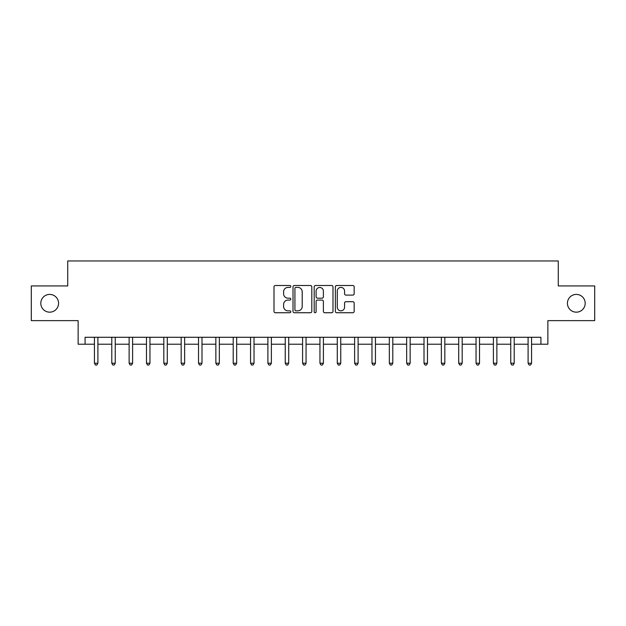 <?xml version="1.0" encoding="UTF-8"?>
<svg xmlns="http://www.w3.org/2000/svg" width="626" height="626" viewBox="0 0 626 626"><rect width="100%" height="100%" fill="white"/><g stroke="black" fill="none" stroke-linecap="round" stroke-linejoin="round"><path stroke-width="0.94" d="M290.8 286.458A0.955 0.955 0 0 0 289.846 285.503L275.37 285.503A1.362 1.362 0 0 0 274.008 286.865L274.008 311.38A1.362 1.362 0 0 0 275.37 312.742L289.846 312.742A0.955 0.955 0 0 0 290.8 311.787A0.955 0.955 0 0 0 289.846 310.84L287.968 310.84A4.359 4.359 0 0 1 283.609 306.482L283.609 304.432A4.359 4.359 0 0 1 287.968 300.073L289.846 300.073A0.955 0.955 0 0 0 290.8 299.126A0.955 0.955 0 0 0 289.846 298.172L287.968 298.172A4.359 4.359 0 0 1 283.609 293.813L283.609 291.771A4.359 4.359 0 0 1 287.968 287.412L289.846 287.412A0.955 0.955 0 0 0 290.8 286.458M567.43 303.289A8.881 8.881 0 0 0 576.311 312.171A8.881 8.881 0 0 0 585.193 303.289A8.881 8.881 0 0 0 576.311 294.408A8.881 8.881 0 0 0 567.43 303.289M40.807 303.289A8.881 8.881 0 0 0 49.689 312.171A8.881 8.881 0 0 0 58.57 303.289A8.881 8.881 0 0 0 49.689 294.408A8.881 8.881 0 0 0 40.807 303.289M352.806 295.104A1.362 1.362 0 0 0 354.167 293.743L354.167 286.865A1.362 1.362 0 0 0 352.806 285.503L336.733 285.503A1.362 1.362 0 0 0 335.372 286.865L335.372 311.38A1.362 1.362 0 0 0 336.733 312.742L352.806 312.742A1.362 1.362 0 0 0 354.167 311.38L354.167 303.07A1.362 1.362 0 0 0 352.806 301.709L345.928 301.709A1.362 1.362 0 0 0 344.566 303.07L344.566 307.194A3.646 3.646 0 0 1 340.92 310.84A3.646 3.646 0 0 1 337.281 307.194L337.281 291.051A3.646 3.646 0 0 1 340.92 287.412A3.646 3.646 0 0 1 344.566 291.051L344.566 293.743A1.362 1.362 0 0 0 345.928 295.104L352.806 295.104M85.073 344.222L85.073 337.281L540.927 337.281L540.927 344.222L547.867 344.222L547.867 320.629L594.7 320.629L594.7 285.941L558.275 285.941L558.275 260.964L67.725 260.964L67.725 285.941L31.3 285.941L31.3 320.629L78.133 320.629L78.133 344.222L94.44 344.222M311.811 286.865A1.362 1.362 0 0 0 310.449 285.503L294.376 285.503A1.362 1.362 0 0 0 293.015 286.865L293.015 311.38A1.362 1.362 0 0 0 294.376 312.742L310.449 312.742A1.362 1.362 0 0 0 311.811 311.38L311.811 286.865M315.551 285.503L331.623 285.503A1.362 1.362 0 0 1 332.985 286.865L332.985 311.38A1.362 1.362 0 0 1 331.623 312.742L324.745 312.742A1.362 1.362 0 0 1 323.384 311.38L323.384 301.442A1.362 1.362 0 0 0 322.022 300.073L317.46 300.073A1.362 1.362 0 0 0 316.099 301.442L316.099 311.787A0.955 0.955 0 0 1 315.144 312.742A0.955 0.955 0 0 1 314.189 311.787L314.189 286.865A1.362 1.362 0 0 1 315.551 285.503M97.906 344.222L111.788 344.222M115.254 344.222L129.128 344.222M132.602 344.222L146.476 344.222M149.95 344.222L163.824 344.222M167.291 344.222L181.172 344.222M184.639 344.222L198.512 344.222M201.987 344.222L215.86 344.222M219.335 344.222L233.208 344.222M236.675 344.222L250.556 344.222M254.023 344.222L267.897 344.222M271.371 344.222L285.245 344.222M288.719 344.222L302.593 344.222M306.059 344.222L319.941 344.222M323.407 344.222L337.281 344.222M340.755 344.222L354.629 344.222M358.103 344.222L371.977 344.222M375.443 344.222L389.325 344.222M392.792 344.222L406.665 344.222M410.14 344.222L424.013 344.222M427.488 344.222L441.361 344.222M444.828 344.222L458.709 344.222M462.176 344.222L476.05 344.222M479.524 344.222L493.398 344.222M496.872 344.222L510.746 344.222M514.212 344.222L528.094 344.222M531.56 344.222L540.927 344.222M295.871 287.412A0.955 0.955 0 0 0 294.916 288.359L294.916 309.886A0.955 0.955 0 0 0 295.871 310.84L297.843 310.84A4.359 4.359 0 0 0 302.201 306.482L302.201 291.771A4.359 4.359 0 0 0 297.843 287.412L295.871 287.412M323.384 291.121A3.646 3.646 0 0 0 319.745 287.475A3.646 3.646 0 0 0 316.099 291.121L316.099 296.81A1.362 1.362 0 0 0 317.46 298.172L322.022 298.172A1.362 1.362 0 0 0 323.384 296.81L323.384 291.121M98.079 337.281L98.008 337.461A1.385 1.385 0 0 0 97.906 337.977L97.906 363.236L94.44 363.236L94.44 337.977A1.385 1.385 0 0 0 94.338 337.461L94.268 337.281M97.906 363.236L96.866 365.036L95.481 365.036L94.44 363.236M115.427 337.281L115.356 337.461A1.385 1.385 0 0 0 115.254 337.977L115.254 363.236L111.788 363.236L111.788 337.977A1.385 1.385 0 0 0 111.686 337.461L111.616 337.281M115.254 363.236L114.214 365.036L112.829 365.036L111.788 363.236M132.775 337.281L132.704 337.461A1.385 1.385 0 0 0 132.602 337.977L132.602 363.236L129.128 363.236L129.128 337.977A1.385 1.385 0 0 0 129.034 337.461L128.964 337.281M132.602 363.236L131.562 365.036L130.169 365.036L129.128 363.236M150.115 337.281L150.044 337.461A1.385 1.385 0 0 0 149.95 337.977L149.95 363.236L146.476 363.236L146.476 337.977A1.385 1.385 0 0 0 146.374 337.461L146.304 337.281M149.95 363.236L148.91 365.036L147.517 365.036L146.476 363.236M167.463 337.281L167.392 337.461A1.385 1.385 0 0 0 167.291 337.977L167.291 363.236L163.824 363.236L163.824 337.977A1.385 1.385 0 0 0 163.722 337.461L163.652 337.281M167.291 363.236L166.25 365.036L164.865 365.036L163.824 363.236M184.811 337.281L184.74 337.461A1.385 1.385 0 0 0 184.639 337.977L184.639 363.236L181.172 363.236L181.172 337.977A1.385 1.385 0 0 0 181.071 337.461L181 337.281M184.639 363.236L183.598 365.036L182.213 365.036L181.172 363.236M202.159 337.281L202.088 337.461A1.385 1.385 0 0 0 201.987 337.977L201.987 363.236L198.512 363.236L198.512 337.977A1.385 1.385 0 0 0 198.419 337.461L198.348 337.281M201.987 363.236L200.946 365.036L199.553 365.036L198.512 363.236M219.499 337.281L219.429 337.461A1.385 1.385 0 0 0 219.335 337.977L219.335 363.236L215.86 363.236L215.86 337.977A1.385 1.385 0 0 0 215.759 337.461L215.688 337.281M219.335 363.236L218.294 365.036L216.901 365.036L215.86 363.236M236.847 337.281L236.777 337.461A1.385 1.385 0 0 0 236.675 337.977L236.675 363.236L233.208 363.236L233.208 337.977A1.385 1.385 0 0 0 233.107 337.461L233.036 337.281M236.675 363.236L235.634 365.036L234.249 365.036L233.208 363.236M254.195 337.281L254.125 337.461A1.385 1.385 0 0 0 254.023 337.977L254.023 363.236L250.556 363.236L250.556 337.977A1.385 1.385 0 0 0 250.455 337.461L250.384 337.281M254.023 363.236L252.982 365.036L251.597 365.036L250.556 363.236M271.543 337.281L271.473 337.461A1.385 1.385 0 0 0 271.371 337.977L271.371 363.236L267.897 363.236L267.897 337.977A1.385 1.385 0 0 0 267.803 337.461L267.732 337.281M271.371 363.236L270.33 365.036L268.937 365.036L267.897 363.236M288.883 337.281L288.813 337.461A1.385 1.385 0 0 0 288.719 337.977L288.719 363.236L285.245 363.236L285.245 337.977A1.385 1.385 0 0 0 285.143 337.461L285.073 337.281M288.719 363.236L287.678 365.036L286.285 365.036L285.245 363.236M306.231 337.281L306.161 337.461A1.385 1.385 0 0 0 306.059 337.977L306.059 363.236L302.593 363.236L302.593 337.977A1.385 1.385 0 0 0 302.491 337.461L302.421 337.281M306.059 363.236L305.019 365.036L303.633 365.036L302.593 363.236M323.579 337.281L323.509 337.461A1.385 1.385 0 0 0 323.407 337.977L323.407 363.236L319.941 363.236L319.941 337.977A1.385 1.385 0 0 0 319.839 337.461L319.769 337.281M323.407 363.236L322.367 365.036L320.981 365.036L319.941 363.236M340.927 337.281L340.857 337.461A1.385 1.385 0 0 0 340.755 337.977L340.755 363.236L337.281 363.236L337.281 337.977A1.385 1.385 0 0 0 337.187 337.461L337.117 337.281M340.755 363.236L339.715 365.036L338.322 365.036L337.281 363.236M358.268 337.281L358.197 337.461A1.385 1.385 0 0 0 358.103 337.977L358.103 363.236L354.629 363.236L354.629 337.977A1.385 1.385 0 0 0 354.527 337.461L354.457 337.281M358.103 363.236L357.063 365.036L355.67 365.036L354.629 363.236M375.616 337.281L375.545 337.461A1.385 1.385 0 0 0 375.443 337.977L375.443 363.236L371.977 363.236L371.977 337.977A1.385 1.385 0 0 0 371.875 337.461L371.805 337.281M375.443 363.236L374.403 365.036L373.018 365.036L371.977 363.236M392.964 337.281L392.893 337.461A1.385 1.385 0 0 0 392.792 337.977L392.792 363.236L389.325 363.236L389.325 337.977A1.385 1.385 0 0 0 389.223 337.461L389.153 337.281M392.792 363.236L391.751 365.036L390.366 365.036L389.325 363.236M410.312 337.281L410.241 337.461A1.385 1.385 0 0 0 410.14 337.977L410.14 363.236L406.665 363.236L406.665 337.977A1.385 1.385 0 0 0 406.571 337.461L406.501 337.281M410.14 363.236L409.099 365.036L407.706 365.036L406.665 363.236M427.652 337.281L427.581 337.461A1.385 1.385 0 0 0 427.488 337.977L427.488 363.236L424.013 363.236L424.013 337.977A1.385 1.385 0 0 0 423.912 337.461L423.841 337.281M427.488 363.236L426.447 365.036L425.054 365.036L424.013 363.236M445 337.281L444.93 337.461A1.385 1.385 0 0 0 444.828 337.977L444.828 363.236L441.361 363.236L441.361 337.977A1.385 1.385 0 0 0 441.26 337.461L441.189 337.281M444.828 363.236L443.787 365.036L442.402 365.036L441.361 363.236M462.348 337.281L462.278 337.461A1.385 1.385 0 0 0 462.176 337.977L462.176 363.236L458.709 363.236L458.709 337.977A1.385 1.385 0 0 0 458.608 337.461L458.537 337.281M462.176 363.236L461.135 365.036L459.75 365.036L458.709 363.236M479.696 337.281L479.626 337.461A1.385 1.385 0 0 0 479.524 337.977L479.524 363.236L476.05 363.236L476.05 337.977A1.385 1.385 0 0 0 475.956 337.461L475.885 337.281M479.524 363.236L478.483 365.036L477.09 365.036L476.05 363.236M497.036 337.281L496.966 337.461A1.385 1.385 0 0 0 496.872 337.977L496.872 363.236L493.398 363.236L493.398 337.977A1.385 1.385 0 0 0 493.296 337.461L493.225 337.281M496.872 363.236L495.831 365.036L494.438 365.036L493.398 363.236M514.384 337.281L514.314 337.461A1.385 1.385 0 0 0 514.212 337.977L514.212 363.236L510.746 363.236L510.746 337.977A1.385 1.385 0 0 0 510.644 337.461L510.573 337.281M514.212 363.236L513.171 365.036L511.786 365.036L510.746 363.236M531.732 337.281L531.662 337.461A1.385 1.385 0 0 0 531.56 337.977L531.56 363.236L528.094 363.236L528.094 337.977A1.385 1.385 0 0 0 527.992 337.461L527.921 337.281M531.56 363.236L530.519 365.036L529.134 365.036L528.094 363.236"/></g></svg>
